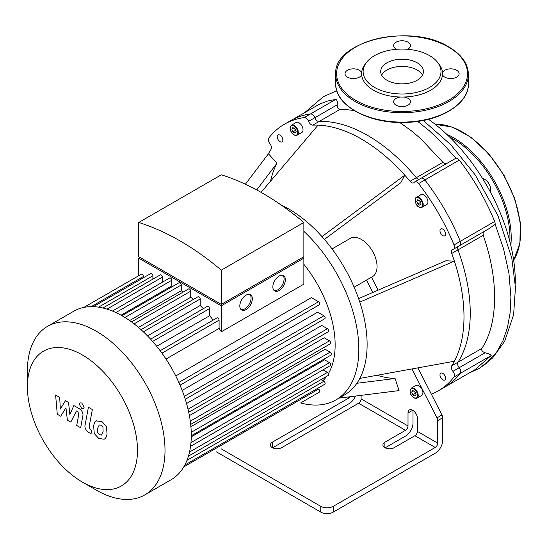 <?xml version="1.0" encoding="UTF-8"?>
<svg xmlns="http://www.w3.org/2000/svg" width="548" height="548" viewBox="0 0 548 548"><rect width="100%" height="100%" fill="white"/><g stroke="black" fill="none" stroke-linecap="round" stroke-linejoin="round"><path stroke-width="0.82" d="M335.671 99.414L304.229 117.56A153.919 88.865 -120 0 0 284.453 124.211L319.806 103.983L327.704 101.017L335.671 99.414C336.999 99.654 337.506 101.455 337.198 104.819L314.84 117.731A4.425 2.555 -120 0 0 310.483 113.95A153.919 88.865 -120 0 0 290.707 120.601A153.919 88.865 60 0 1 310.483 113.95A4.425 2.555 60 0 1 314.84 117.731A4.425 2.555 -120 0 0 319.025 121.526A4.425 2.555 60 0 1 314.84 117.731L308.579 121.341A4.425 2.555 -120 0 0 312.771 125.136L319.025 121.526A145.069 83.755 60 0 1 416.309 177.689A145.069 83.755 -120 0 0 319.025 121.526L339.883 109.484L345.363 109.518L354.015 110.504M304.229 117.56A4.425 2.555 60 0 1 308.579 121.341M419.049 179.395A4.425 2.555 60 0 1 416.309 177.689A4.425 2.555 -120 0 0 419.049 179.395M469.04 373.092L479.116 368.414L485.802 363.81L496.7 351.967L502.961 340.692L507.462 327.588L510.12 312.887L510.907 296.872L508.969 273.534L503.619 249.045L495.645 225.673A151.063 87.214 -120 0 0 495.084 224.276A4.425 2.555 -120 0 0 494.673 221.467L460.272 241.332A4.425 2.555 60 0 1 459.82 245.525A4.425 2.555 -120 0 0 460.272 241.332L454.018 244.942A153.919 88.865 -120 0 0 418.597 183.594L424.851 179.977A4.425 2.555 -120 0 0 420.994 178.271A4.425 2.555 60 0 1 424.851 179.977A153.919 88.865 60 0 1 460.272 241.332A153.919 88.865 -120 0 0 424.851 179.977L459.251 160.119A4.425 2.555 -120 0 0 455.854 158.242A153.611 88.687 -120 0 0 455.58 157.906L442.674 143.412L429.372 130.794L417.658 121.403M454.018 244.942A4.425 2.555 60 0 1 453.566 249.135A4.425 2.555 60 0 1 452.915 249.333A4.425 2.555 -120 0 0 452.271 249.532A4.425 2.555 -120 0 0 451.73 253.484L457.984 249.874A4.425 2.555 60 0 1 457.875 246.648A4.425 2.555 -120 0 0 457.984 249.874A145.069 83.755 60 0 1 457.984 362.201A145.069 83.755 -120 0 0 457.984 249.874L483.206 235.311L483.076 233.249L483.918 231.605M485.069 352.775L459.176 367.729A4.425 2.555 60 0 1 457.984 362.201A4.425 2.555 -120 0 0 459.176 367.729A4.425 2.555 60 0 1 460.272 373.387A4.425 2.555 -120 0 0 459.176 367.729L452.915 371.339A4.425 2.555 60 0 1 454.018 376.997L460.272 373.387A153.919 88.865 60 0 1 444.627 387.189A153.919 88.865 -120 0 0 460.272 373.387L491.152 355.556C491.248 354.782 489.22 353.857 485.069 352.775C482.288 351.727 481.206 350.275 481.836 348.432C498.406 323.416 498.817 279.446 483.206 235.311M481.836 348.432L451.73 365.811A4.425 2.555 -120 0 0 452.915 371.339M446.49 163.551L444.092 163.283L442.914 162.324L410.055 181.299A4.425 2.555 -120 0 0 413.747 182.806A4.425 2.555 -120 0 0 414.24 182.347A4.425 2.555 60 0 1 414.74 181.881A4.425 2.555 60 0 1 418.597 183.594M221.166 448.826L320.758 506.325L320.758 512.099A8.843 5.11 -0 0 0 333.266 512.099L435.222 453.237A10.618 6.131 -60 0 0 442.729 440.236L442.729 417.713A4.425 2.555 -120 0 0 441.996 414.973L431.351 394.176A153.919 88.865 -120 0 0 438.373 390.799A153.919 88.865 -120 0 0 454.018 376.997M413.014 410.459L413.014 423.083A10.618 6.131 -60 0 1 405.506 436.085L385.189 447.812M245.381 184.224L268.445 153.769A145.069 83.755 -120 0 1 271.096 149.2A4.425 2.555 -120 0 0 269.904 143.672A4.425 2.555 60 0 1 268.808 138.014A153.919 88.865 -120 0 1 284.453 124.211M268.445 153.769L276.946 163.256A131.801 76.097 -120 0 0 270.534 181.183M354.159 287.227L372.469 276.658A22.112 12.768 -120 0 0 377.051 266.534A22.112 12.768 -120 0 0 367.4 244.278A22.112 12.768 -120 0 0 350.357 238.353L332.047 248.922M371.503 277.22L378.12 290.152M417.891 367.866L431.351 394.176M451.73 365.811A145.069 83.755 -120 0 0 454.381 361.242A145.069 83.755 -120 0 0 454.381 261.122A145.069 83.755 -120 0 0 451.73 253.484M358.604 298.605L445.88 260.793L454.381 261.122L359.796 302.106A110.573 63.842 -120 0 0 321.977 236.606A110.573 63.842 -120 0 0 281.138 205.014M410.055 181.299A145.069 83.755 -120 0 0 404.767 175.182L400.8 182.71L324.416 239.387M321.977 236.606L404.767 175.182A145.069 83.755 -120 0 0 318.059 125.122A145.069 83.755 -120 0 0 312.771 125.136M440.243 373.757A3.98 2.302 60 0 1 440.804 373.154A3.98 2.302 60 0 1 444.784 375.449A3.98 2.302 60 0 1 444.784 380.045A3.98 2.302 60 0 1 441.181 378.332A3.98 2.302 60 0 1 440.243 373.757M422.042 207.274C419.124 208.315 414.802 205.781 415.377 198.294L420.987 194.609A5.747 3.322 60 0 1 426.734 197.924A5.747 3.322 60 0 1 426.734 204.568L422.042 207.274A5.747 3.322 -120 0 0 422.042 200.637A5.747 3.322 -120 0 0 416.295 197.314A5.747 3.322 -120 0 0 415.487 198.184M442.798 235.633A3.98 2.302 60 0 1 440.195 232.126A3.98 2.302 60 0 1 440.804 228.934A3.98 2.302 60 0 1 444.784 231.235A3.98 2.302 60 0 1 444.784 235.832A3.98 2.302 60 0 1 442.798 235.633M291.399 125.211L296.091 122.499A5.747 3.322 60 0 1 302.647 127.622A5.747 3.322 60 0 1 301.838 132.458L297.146 135.164A5.747 3.322 -120 0 0 297.961 130.328A5.747 3.322 -120 0 0 291.399 125.211C289.652 127.102 289.597 129.335 291.221 131.917C293.331 134.945 295.304 136.027 297.146 135.164M280.028 141.665A3.98 2.302 60 0 1 277.432 138.158A3.98 2.302 60 0 1 278.041 134.966A3.98 2.302 60 0 1 282.021 137.26A3.98 2.302 60 0 1 282.021 141.857A3.98 2.302 60 0 1 280.028 141.665M411.288 388.148L415.98 385.443A5.747 3.322 60 0 1 421.727 388.765A5.747 3.322 60 0 1 421.727 395.403L417.042 398.108A5.747 3.322 -120 0 0 417.042 391.471A5.747 3.322 -120 0 0 411.288 388.148L409.973 391.019C410.795 393.101 408.692 392.889 413.945 397.848L417.042 398.108A5.747 3.322 -120 0 1 414.165 397.827M416.021 394.56L414.932 396.101L412.767 394.855L411.685 392.06L412.767 390.519L414.932 391.772L416.021 394.56M421.022 203.726L419.939 205.267L417.775 204.014L416.685 201.226L417.775 199.684L419.939 200.931L421.022 203.726M415.658 393.628L414.548 391.546M412.767 394.855L415.268 393.409M411.685 392.06L413.562 390.977M420.659 202.794L419.549 200.712M417.775 204.014L420.275 202.575M416.685 201.226L418.562 200.143M292.879 131.91L291.796 129.116L292.879 127.574L295.043 128.828L296.126 131.623L295.043 133.164L292.879 131.91L295.379 130.465L295.769 130.691M294.66 128.602L295.379 130.465M291.796 129.116L293.673 128.033M394.252 447.641A6.638 3.829 180 0 1 387.018 448.47A6.638 3.829 180 0 1 382.922 444.935A6.638 3.829 180 0 1 384.867 442.222L405.506 430.303A3.541 2.041 120 0 0 408.013 425.974L408.013 412.973A6.638 3.829 60 0 1 409.383 409.931A6.638 3.829 60 0 1 414.5 411.712A6.638 3.829 60 0 1 417.391 418.391L417.391 431.392A3.541 2.041 -60 0 1 414.891 435.722L394.252 447.641M361.098 395.355L361.098 398.889A3.541 2.041 -60 0 1 358.598 403.218L281.665 447.641A6.638 3.829 180 0 1 274.432 448.47A6.638 3.829 180 0 1 270.335 444.935A6.638 3.829 180 0 1 272.281 442.222L349.213 397.807A3.541 2.041 120 0 0 350.473 396.684M414.891 435.722L435.222 447.463L333.266 506.325A8.843 5.11 180 0 1 320.758 506.325M355.488 396.06A10.618 6.131 -60 0 1 349.213 403.581L272.603 447.812M411.959 368.948L436.989 417.864A4.425 2.555 60 0 1 437.722 420.604L437.722 443.127L417.391 431.392M366.496 280.103L372.811 292.454M377.099 375.277A129.417 74.72 -120 0 0 395.081 378.497L399.047 390.601L338.643 398.163M435.222 447.463A3.541 2.041 120 0 0 437.722 443.127M300.619 402.951A110.573 63.842 -120 0 0 335.931 399.896L344.219 395.108A110.573 63.842 -120 0 0 359.796 378.415A110.573 63.842 -120 0 0 367.119 344.493A110.573 63.842 -120 0 0 359.796 302.106M359.796 378.415L454.381 361.242M356.858 383.278L395.081 378.497M256.731 189.951L276.946 163.256M261.06 192.355L318.059 125.122M320.758 512.099L216.165 451.716M335.931 399.896A110.573 63.842 -120 0 0 358.83 349.275A110.573 63.842 -120 0 0 303.866 231.331M417.172 62.801A21.365 12.337 0 0 0 393.896 60.129A21.365 12.337 0 0 0 380.709 71.528A21.365 12.337 0 0 0 402.068 83.858A21.365 12.337 0 0 0 423.433 71.528A21.365 12.337 0 0 0 417.172 62.801M361.653 72.72A8.405 4.85 0 0 0 359.358 70.26A8.405 4.85 0 0 0 350.199 69.212A8.405 4.85 0 0 0 345.014 73.692A8.405 4.85 0 0 0 352.57 78.522A8.405 4.85 0 0 0 361.653 74.665A40.456 23.359 180 0 1 361.653 72.72A40.456 23.359 180 0 1 365.139 64.157L366.537 62.349A38.922 22.468 180 0 1 429.591 55.636A38.922 22.468 180 0 1 437.599 62.349A38.922 22.468 180 0 1 402.068 93.996A38.922 22.468 180 0 1 366.537 62.349M407.554 49.279A8.405 4.85 0 0 0 410.473 45.6A8.405 4.85 0 0 0 408.013 42.175A8.405 4.85 0 0 0 398.855 41.121A8.405 4.85 0 0 0 393.663 45.6A8.405 4.85 0 0 0 396.581 49.279M437.599 62.349L438.996 64.157A40.456 23.359 180 0 1 442.489 72.72A40.456 23.359 180 0 1 442.489 74.665A8.405 4.85 0 0 0 451.566 78.522A8.405 4.85 0 0 0 459.128 73.692A8.405 4.85 0 0 0 456.662 70.26A8.405 4.85 0 0 0 448.305 69.048A8.405 4.85 0 0 0 442.489 72.72M442.489 74.665A40.456 23.359 180 0 1 403.753 97.03A40.456 23.359 180 0 1 400.389 97.03A8.405 4.85 0 0 0 393.663 101.777A8.405 4.85 0 0 0 402.068 106.634A8.405 4.85 0 0 0 410.473 101.777A8.405 4.85 0 0 0 408.013 98.352A8.405 4.85 0 0 0 403.753 97.03M400.389 97.03A40.456 23.359 180 0 1 361.653 74.665M490.337 191.951A8.405 4.85 -120 0 0 490.741 189.697A8.405 4.85 -120 0 0 482.644 178.627M60.725 416.254L65.966 407.808L67.349 420.076L70.802 422.07L76.487 410.925L77.713 411.637L78.837 413.925L76.713 425.495L80.659 427.776L82.837 415.932C83.419 413.226 82.166 410.767 79.076 408.555L73.843 405.547L69.891 414.562L68.541 402.485L65.452 400.698L60.335 409.041L59.684 397.369L55.608 395.019L57.273 414.261L60.725 416.254M99.257 424.919L97.599 428.385L97.763 432.934L99.448 434.715L101.435 435.057L103.099 431.557L102.935 427.043L101.216 425.241L99.058 425.015M96.64 420.741C95.064 421.405 94.064 423.193 93.653 426.104L94.249 433.571L98.756 438.421L104.058 439.236C105.634 438.578 106.627 436.777 107.045 433.838L106.449 426.406L101.907 421.535L96.208 420.953M104.058 439.236L104.483 439.023M88.406 407.246L85.077 425.084C84.481 427.783 85.728 430.242 88.817 432.475L91.064 433.769L91.715 430.283L90.194 429.406L89.077 427.111L92.352 409.527L88.406 407.246M81.775 408.561L83.467 408.733L84.166 407.178L81.775 403.027L80.083 402.862L79.378 404.417L81.775 408.561M274.096 290.515A8.843 5.11 120 0 0 277.85 289.789A8.843 5.11 120 0 0 283.439 282.569A8.843 5.11 120 0 0 282.85 275.343M279.096 290.515A8.843 5.11 -60 0 1 274.678 290.947A8.843 5.11 -60 0 1 274.678 280.734A8.843 5.11 -60 0 1 283.522 275.63A8.843 5.11 -60 0 1 284.878 282.72A8.843 5.11 -60 0 1 279.096 290.515M241.065 309.579A8.843 5.11 120 0 0 244.819 308.86A8.843 5.11 120 0 0 250.415 301.633A8.843 5.11 120 0 0 249.826 294.413M246.073 309.579A8.843 5.11 -60 0 1 241.647 310.017A8.843 5.11 -60 0 1 241.647 299.804A8.843 5.11 -60 0 1 250.498 294.694A8.843 5.11 -60 0 1 251.854 301.784A8.843 5.11 -60 0 1 246.073 309.579M141.24 258.156L221.303 304.38L301.366 258.156M221.303 270.143A260.197 150.227 -120 0 0 138.74 222.474L138.74 256.711L221.303 304.38L303.866 256.711L303.866 222.474L221.303 270.143L221.303 304.38M302.619 257.43L303.866 258.156L221.303 305.825L138.74 258.156L139.987 257.43M221.303 305.825L221.303 331.807L303.866 284.138L303.866 258.156M138.74 275.719L138.74 258.156M143.439 277.754L143.439 276.487A1.767 1.021 -120 0 0 142.672 274.706A1.767 1.021 -120 0 0 141.309 274.233L83.844 307.407M152.899 279.124L152.899 275.781A1.767 1.021 -120 0 0 152.125 274A1.767 1.021 -120 0 0 150.762 273.527L93.372 306.661M162.359 282.234L162.359 277.151A1.767 1.021 -120 0 0 161.585 275.37A1.767 1.021 -120 0 0 160.222 274.897L102.901 307.99M172.832 286.337A88.461 51.074 -120 0 0 171.812 285.892L171.812 280.261A1.767 1.021 -120 0 0 171.044 278.48A1.767 1.021 -120 0 0 169.674 278.007L112.429 311.059M183.285 291.988A88.461 51.074 -120 0 0 181.272 290.741L181.272 284.953A1.767 1.021 -120 0 0 180.498 283.172A1.767 1.021 -120 0 0 179.134 282.693L121.957 315.71M193.41 299.414A88.461 51.074 -120 0 0 190.731 297.256L190.731 291.18A1.767 1.021 -120 0 0 189.957 289.399A1.767 1.021 -120 0 0 188.594 288.926L131.486 321.895M203.349 308.688A88.461 51.074 -120 0 0 200.184 305.503L200.184 298.989A1.767 1.021 -120 0 0 199.41 297.208A1.767 1.021 -120 0 0 198.047 296.735L141.028 329.656M213.158 320.114A88.461 51.074 -120 0 0 209.644 315.723L209.644 308.545A1.767 1.021 -120 0 0 208.87 306.764A1.767 1.021 -120 0 0 207.507 306.291L150.577 339.157M221.303 331.807A88.461 51.074 -120 0 0 219.097 328.403L219.097 320.169A1.767 1.021 -120 0 0 218.33 318.388A1.767 1.021 -120 0 0 216.967 317.915L160.146 350.72M138.74 222.474L221.303 174.805A260.197 150.227 60 0 1 303.866 222.474M156.701 346.288L209.644 315.723M147.515 335.917L200.184 305.503M138.473 327.423L190.731 297.256M129.623 320.559L181.272 290.741M121.046 315.203L171.812 285.892M166.003 359.056L219.097 328.403M180.052 385.203L319.436 304.729A1.767 1.021 -120 0 0 319.71 303.311A1.767 1.021 -120 0 0 318.552 301.749L311.422 297.633L175.757 375.955M185.279 399.266L324.772 318.731A1.767 1.021 -120 0 0 325.046 317.313A1.767 1.021 -120 0 0 323.889 315.751L317.676 312.161L182.162 390.402M188.731 412.288L328.321 331.698A1.767 1.021 -120 0 0 328.595 330.28A1.767 1.021 -120 0 0 327.437 328.718L321.792 325.464L186.56 403.54M190.683 424.433L330.355 343.795A1.767 1.021 -120 0 0 330.629 342.377A1.767 1.021 -120 0 0 329.471 340.815L324.211 337.78L189.396 415.617M191.279 435.776L331.019 355.097A1.767 1.021 -120 0 0 331.293 353.679A1.767 1.021 -120 0 0 330.136 352.117L325.122 349.227L190.91 426.714M190.957 442.626L329.471 362.66L324.594 359.837L191.266 436.818M322.93 380.723A88.461 51.074 -120 0 0 326.635 376.353M328.437 373.558A88.461 51.074 -120 0 0 335.143 344.898A88.461 51.074 -120 0 0 303.866 264.294M82.44 482.124L96.201 490.07A97.304 56.177 -120 0 0 144.857 494.892A97.304 56.177 -120 0 0 144.857 382.531A97.304 56.177 -120 0 0 47.553 326.355A97.304 56.177 -120 0 0 27.4 370.9L27.4 386.785A77.843 44.943 60 0 1 82.447 355.008A77.843 44.943 60 0 1 137.486 450.346A77.843 44.943 60 0 1 82.44 482.124A77.843 44.943 60 0 1 27.4 386.785M144.857 494.892L171.127 479.726A97.304 56.177 -120 0 0 179.477 472.856A97.304 56.177 -120 0 0 184.916 464.875A97.304 56.177 -120 0 0 188.526 455.833A97.304 56.177 -120 0 0 190.601 445.908A97.304 56.177 -120 0 0 191.279 435.18A97.304 56.177 -120 0 0 190.601 423.666A97.304 56.177 -120 0 0 188.526 411.343A97.304 56.177 -120 0 0 184.916 398.136A97.304 56.177 -120 0 0 179.477 383.874A97.304 56.177 -120 0 0 161.002 351.878A97.304 56.177 -120 0 0 151.371 340.041A97.304 56.177 -120 0 0 141.74 330.307A97.304 56.177 -120 0 0 132.109 322.354A97.304 56.177 -120 0 0 122.478 316.004A97.304 56.177 -120 0 0 112.84 311.23A97.304 56.177 -120 0 0 103.209 308.065A97.304 56.177 -120 0 0 93.578 306.668A97.304 56.177 -120 0 0 83.947 307.387A97.304 56.177 -120 0 0 73.822 311.189L47.553 326.355M320.998 379.606L323.889 381.278A1.767 1.021 60 0 1 325.046 382.833A1.767 1.021 60 0 1 324.772 384.251L184.82 465.053M323.032 369.859L327.437 372.4A1.767 1.021 60 0 1 328.595 373.962A1.767 1.021 60 0 1 328.321 375.38L188.437 456.142M329.471 362.66A1.767 1.021 60 0 1 330.629 364.215A1.767 1.021 60 0 1 330.355 365.632L190.54 446.353M317.456 388.477L318.552 389.114A1.767 1.021 60 0 1 319.71 390.676A1.767 1.021 60 0 1 319.436 392.087L301.297 402.561A1.767 1.021 -120 0 0 301.311 402.554M420.501 178.737A4.425 2.555 60 0 1 420.994 178.271L414.74 181.881M420.994 178.271L455.854 158.242M495.084 224.276L488.734 228.831L459.82 245.525A4.425 2.555 60 0 1 459.176 245.723M438.373 390.799L475.054 369.619L491.152 355.556M442.914 162.324L420.775 138.733L411.754 131.088L399.718 122.457M337.198 104.819C337.178 107.641 338.068 109.196 339.883 109.484M494.673 221.467A153.919 88.865 -120 0 0 459.251 160.119M422.494 75.138A21.365 12.337 0 0 0 386.963 70.028A21.365 12.337 0 0 0 381.641 75.138M428.509 119.286A138.596 80.022 60 0 1 515.284 283.823M413.85 397.643A5.309 3.062 60 0 1 410.603 389.265A5.309 3.062 60 0 1 417.103 393.019A5.309 3.062 60 0 1 413.85 397.643M415.453 198.677A5.309 3.062 60 0 1 421.933 201.767A5.309 3.062 60 0 1 419.186 206.98A5.309 3.062 60 0 1 415.453 198.677M297.365 130.499A5.309 3.062 60 0 1 293.632 134.5A5.309 3.062 60 0 1 290.885 126.109A5.309 3.062 60 0 1 297.365 130.499M384.867 447.641L384.867 442.222M272.281 447.641L272.281 442.222M412.706 410.26L408.013 412.973M358.598 403.218L405.506 430.303M347.843 397.012L349.213 397.807M408.013 425.974L361.098 398.889M333.266 512.099L333.266 506.325M437.722 420.604L442.729 417.713M441.996 414.973L436.989 417.864M448.353 46.97A65.459 37.791 0 0 0 338.842 63.911A65.459 37.791 0 0 0 419.015 110.196A65.459 37.791 0 0 0 448.353 46.97M468.41 74.412A66.342 38.305 180 0 1 402.068 112.717A66.342 38.305 180 0 1 335.725 74.412L335.725 83.803A66.342 38.305 0 0 0 402.068 122.108A66.342 38.305 0 0 0 468.41 83.803L468.41 74.412C468.095 63.637 461.553 54.471 448.798 46.923C410.815 22.626 332.931 40.984 335.725 74.412M435.242 124.348A81.823 47.244 60 0 1 503.653 175.381A81.823 47.244 60 0 1 513.647 260.149M446.599 134.164A81.823 47.244 60 0 1 510.818 245.401M449.47 136.918A80.94 46.731 60 0 1 509.873 241.538M152.632 341.459L209.644 308.545M143.35 331.807L200.184 298.989M134.109 323.868L190.731 291.18M124.93 317.477L181.272 284.953M115.868 312.559L171.812 280.261M107.004 309.106L162.359 277.151M98.565 307.154L152.899 275.781M186.991 460.313L323.889 381.278M189.519 452.031L327.437 372.4M191.231 432.317L330.136 352.117M190.286 421.172L329.471 340.815M188.033 409.198L327.437 328.718M184.32 396.334L323.889 315.751M178.833 382.415L318.552 301.749M161.948 353.165L219.097 320.169M91.228 306.633L143.439 276.487M183.772 466.923L318.552 389.114M453.566 249.135L459.82 245.525M335.725 83.803C334.753 106.134 370.928 124.937 408.233 122.314C441.209 120.93 469.054 103.462 468.41 83.803M435.167 124.286L452.771 127.225L471.321 137.514L488.98 154.063L503.975 175.189L514.778 198.746L520.285 222.317L519.915 243.531L513.661 260.245M304.996 112.354L323.395 96.674L336.794 90.735M423.22 120.471L450.73 144.679L475.191 174.874L497.913 215.549L511.791 258.06L515.456 287.467L513.62 314.696L504.64 341.383L492.467 358.091L479.37 368.263"/></g></svg>
